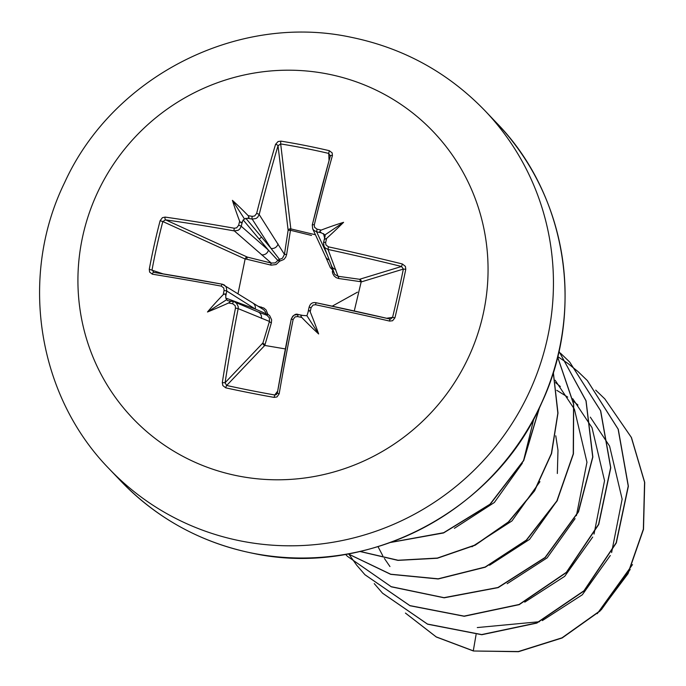 <?xml version="1.0" encoding="UTF-8"?>
<svg xmlns="http://www.w3.org/2000/svg" width="686" height="686" viewBox="0 0 686 686"><rect width="100%" height="100%" fill="white"/><g stroke="black" fill="none" stroke-linecap="round" stroke-linejoin="round"><path stroke-width="1.03" d="M221.329 286.131A2.212 0.669 -79.6 0 1 222.367 284.218A2.212 0.669 -79.6 0 1 222.435 284.244L224.322 284.982L226.311 287.194L226.783 291.018A412.972 112.195 100.5 0 0 225.84 295.777L225.111 293.797L223.233 294.646A415.184 112.796 -79.5 0 1 224.073 290.401L223.765 287.991L221.329 286.131A414.841 42.841 -167.7 0 0 152.352 274.194L149.625 272.093L149.274 269.255A411.163 244.816 -82.9 0 1 154.273 244.816A411.163 244.816 -82.9 0 1 160.121 220.72L162.839 221.544A408.976 243.513 97.1 0 0 157.017 245.511A408.976 243.513 97.1 0 0 152.052 269.821L153.818 272.368A412.629 42.609 12.3 0 1 222.29 284.218M301.72 317.421A302.329 214.392 40.6 0 0 318.638 333.971L306.925 315.731L301.488 315.346L300.854 315.929L301.72 317.421A415.184 18.033 -168.3 0 0 297.492 316.572L295.066 316.906L293.145 319.47A414.841 67.194 101.4 0 0 279.159 393.841L276.973 396.937L274.117 397.4A411.163 127.922 -172.4 0 1 249.781 392.838A411.163 127.922 -172.4 0 1 225.797 387.856A2.212 0.54 -77.7 0 1 226.68 385.481A408.976 127.236 7.6 0 0 250.536 390.445A408.976 127.236 7.6 0 0 274.743 394.982L276.192 394.716L277.341 393.095A412.629 66.834 -78.6 0 1 291.25 319.11L292.742 316.237L294.32 315.046L298.161 314.497A412.972 17.939 11.7 0 1 302.552 315.38M257.987 306.205L263.887 308.065L266.117 309.986L267.789 314.145L269.692 315.654L271.63 319.822L271.382 322.754L264.779 345.444A2.212 2.049 43.6 0 1 262.935 342.949A2.212 0.96 -163 0 0 264.976 344.338M311.513 235.444L290.47 230.273L286.654 254.446L285.728 257.164L283.893 259.445L279.614 261.22L276.106 264.539L271.159 265.156L246.583 259.188L247.372 257.104L271.27 263.072L234.346 230.925A412.629 63.644 -167.1 0 0 165.558 219.846L162.839 221.544L245.125 259.016A2.212 1.749 114.5 0 1 247.372 257.104L165.558 219.846A2.212 1.029 98.2 0 1 165.12 217.093A414.841 63.987 12.9 0 1 234.278 228.232L236.636 227.846L238.625 225.325A415.184 112.796 -79.5 0 1 239.646 221.218L240.958 222.787L242.398 221.698A412.972 112.195 100.5 0 0 241.249 226.294L239.688 229.133L238.111 230.316L234.346 230.925A2.212 0.669 100.1 0 1 234.278 228.232M327.908 74.045A207.644 202.199 136.4 0 1 483.081 314.54A207.644 202.199 136.4 0 1 238.076 475.947A207.644 202.199 136.4 0 1 82.903 235.452A207.644 202.199 136.4 0 1 327.908 74.045M225.797 387.856L222.821 385.566L222.307 382.608L225.051 382.762L226.68 385.481L264.779 345.444L285.342 348.925M222.307 382.608A414.841 88.34 -79 0 1 235.487 308.074L235.169 305.656L232.7 303.761A2.212 0.592 -79 0 1 233.686 301.754A2.212 0.592 -79 0 1 233.712 301.763L227.4 300.597L225.754 298.05L255.261 309.009L226.783 291.018L224.073 290.401M223.233 294.646A302.329 256.272 146.4 0 0 207.472 312.001A302.329 160.713 -32.4 0 0 228.601 302.972L230.213 301.729L229.261 300.897M160.121 220.72L162.393 217.685L165.12 217.093M312.276 225.051A2.212 0.54 13.7 0 1 312.267 224.957A2.212 0.54 13.7 0 1 314.282 224.897L314.54 227.246L317.026 229.167A415.184 88.511 13.6 0 1 321.237 230.076A302.329 255.346 154.4 0 1 343.592 222.324A302.329 159.778 -37.4 0 1 326.613 238.402L324.667 239.294L325.001 234.895L321.357 232.846A412.972 88.04 -166.4 0 0 316.64 231.825L313.811 230.333L312.679 228.79L312.276 225.051A412.629 66.834 -78.6 0 1 330.318 156.091L328.74 153.415A408.976 221.921 -161.7 0 0 280.677 143.923L278.027 145.758A412.629 87.868 101 0 0 259.188 214.564L257.61 217.342L256.007 218.508L252.191 219.091A412.972 88.04 -166.4 0 0 247.595 218.277L249.044 217.479L248.126 215.627A302.329 201.658 -113.9 0 0 232.425 200.355A302.329 219.4 46.4 0 0 239.646 221.218M238.625 225.325A2.212 0.454 -166.1 0 1 241.249 226.294L268.423 250.133L277.864 260.474A2.212 2.075 140.1 0 1 279.519 259.385L271.021 248.418L252.191 219.091A2.212 0.583 -79.9 0 1 252.234 216.356L254.626 215.987L256.624 213.509A414.841 88.34 -79 0 1 275.566 144.334L278.053 141.548L280.943 141.127A411.163 223.113 18.3 0 1 305.073 145.466A411.163 223.113 18.3 0 1 329.271 150.68L332.153 152.867L332.418 155.568A414.841 67.194 101.4 0 0 314.282 224.897M557.341 473.503L557.984 450.265L555.771 435.781M476.067 634.67L473.289 650.843L436.185 636.874L405.435 613.07M630.185 569.5L601.245 609.837M473.434 650.997L518.496 651.7L562.16 637.971L599.967 611.097L628.05 573.668L643.502 529.326L644.711 482.421L631.454 437.531L604.829 398.909L631.309 437.376L644.566 482.267L643.357 529.172L627.896 573.513L599.821 610.943L562.014 637.817L518.35 651.546L473.434 650.997L436.33 637.028L405.503 613.147M632.501 564.604L597.24 613.687M477.293 627.561L539.479 621.713M542.343 620.598L582.32 594.771L610.3 555.506M611.603 552.573L622.142 499.151L609.622 446.234M609.451 445.874L590.303 417.139M577.946 404.997L573.17 401.104M567.734 397.117L556.783 390.325M378.02 546.673L382.788 555.771M384.443 558.524L389.948 566.55M524.747 602.145L564.724 576.309L592.713 537.044M594.025 534.094L604.546 480.68L592.035 427.772M591.855 427.421L572.707 398.686M560.351 386.535L555.583 382.651M507.16 583.692L547.119 557.872L575.1 518.616M576.412 515.675L586.959 462.244L574.439 409.319M574.268 408.959L555.12 380.233M489.572 565.23L529.541 539.402L557.521 500.137M471.977 546.776L511.953 520.94L539.942 481.666M454.381 528.323L494.349 502.495L522.329 463.247M523.641 460.297L533.854 418.7M357.475 292.159L332.213 306.17M261.546 237.09L259.154 239.037M604.829 398.909L595.714 390.137M374.239 583.606L382.522 593.167L427.464 624.054L481.649 634.576L536.658 622.948L583.957 590.775L616.174 542.763L628.23 486.065L618.12 429.127L587.225 380.447L578.127 371.683M578.041 371.615L568.128 363.597M568.042 363.529L557.744 356.574M348.694 553.834L349.148 554.554M349.208 554.648L356.591 565.075M356.66 565.161L364.935 574.722L409.876 605.601L464.062 616.122L519.07 604.495L566.362 572.321L598.578 524.318L610.634 467.629L600.542 410.691L569.654 362.011L560.453 353.153M345.59 554.382L347.356 556.277L391.157 586.667L443.971 597.66L497.942 587.499L545.061 557.478L578.315 511.816L592.704 456.996L585.981 400.83L558.97 351.326L586.067 400.796L592.858 456.979L578.521 511.842L545.284 557.555L498.165 587.619L444.168 597.815L391.329 586.83L347.356 556.277M348.248 553.911L390.703 574.225L438.157 578.812L485.156 567.03L526.299 540.105L556.852 500.952L573.256 453.883L573.565 404.071L557.632 357.029M360.15 551.467L398.052 560.248L437.385 558.061L475.115 545.01L508.317 522.012L534.411 490.764L551.373 453.566L557.847 413.178L553.285 372.601M391.097 542.292L443.662 532.713L489.958 504.253L523.444 460.683L539.368 407.87M382.591 593.244L427.61 624.209L481.795 634.73L536.812 623.102L584.103 590.929L616.32 542.918L628.376 486.22L618.266 429.282L587.37 380.601L578.187 371.761M365.012 574.799L410.022 605.755L464.208 616.277L519.216 604.649L566.507 572.476L598.724 524.473L610.78 467.783L600.687 410.845L569.732 362.088M348.196 553.928L390.677 574.336L438.183 578.975L485.251 567.211L526.454 540.259L557.032 501.046L573.427 453.9L573.676 404.028L557.649 356.943M359.996 551.501L397.957 560.385L437.368 558.25L475.192 545.198L508.463 522.166L534.608 490.833L551.57 453.54L557.992 413.058L553.336 372.412M390.686 542.437L443.55 532.962L490.113 504.399L523.735 460.563L539.573 407.433M390.677 319.033L392.581 317.361A408.976 105.653 -75.4 0 0 403.368 269.084L401.55 266.485A412.629 63.644 -167.1 0 0 328.002 249.438L325.173 247.929L324.015 246.36L323.569 242.561A2.212 0.463 13.1 0 1 323.569 242.518A2.212 0.463 13.1 0 1 325.653 242.527L325.927 244.911L328.431 246.84A414.841 63.987 12.9 0 1 402.373 263.981L405.4 266.391L405.786 269.272A411.163 106.219 104.6 0 1 394.939 317.807L392.581 320.748L389.605 321.082A414.841 42.841 -167.7 0 0 315.491 304.738L313.065 305.056L311.101 307.602L309.103 307.285A412.972 42.095 -78.2 0 0 308.237 311.324M318.638 333.971A302.329 196.65 -108.6 0 0 310.201 311.83L309.48 310.621L308.554 310.629L306.925 315.731M328.431 246.84L328.002 249.438L338.044 276.269L359.575 279.279A2.212 1.089 97.8 0 1 360.159 281.629L338.584 278.482L336.131 277.633L334.048 275.866L332.77 273.603L332.316 271.63L333.465 271.502M225.84 295.777L225.754 298.05M271.382 322.754A2.212 0.909 -163.4 0 1 269.452 321.451L238.162 308.623A412.629 87.868 101 0 0 225.051 382.762L262.935 342.949L269.452 321.451L269.375 317.918L267.017 315.32A2.212 2.127 110.4 0 1 265.971 313.699L255.261 309.009A5.9 5.642 122.3 0 0 252.825 302.989L222.367 284.218L153.707 272.333A2.212 1.038 -80.8 0 1 153.818 272.368M360.159 281.629L361.162 281.946L354.268 310.972M256.624 213.509A2.212 0.532 -165.9 0 1 259.188 214.564L284.441 254.395L288.129 230.256A2.212 1.801 173.2 0 1 290.83 228.901L315.431 234.749M247.595 218.277L244.508 218.98L243.204 219.957L242.398 221.698M238.016 293.634L245.125 259.016L246.583 259.188M261.375 318.433A5.9 5.754 112.9 0 0 258.013 311.898L267.017 315.32L267.789 314.145A2.212 0.746 176.9 0 1 265.971 313.699L265.662 312.216L263.741 309.746L252.825 302.989M402.373 263.981L401.55 266.485L359.575 279.279A2.212 2.109 -107 0 1 361.162 281.946L403.368 269.084L405.786 269.272M330.866 264.17L332.513 269.855A2.212 2.152 167 0 1 333.122 270.395M325.198 236.164L325.001 234.895L343.592 222.324M258.013 311.898L234.809 302.097L236.507 303.221L238.231 306.651L238.162 308.623L235.487 308.074M243.204 219.957L268.423 250.133A5.9 5.608 131.3 0 1 261.538 254.78M270.576 265.036L271.27 263.072L275.232 262.901L277.864 260.474L279.614 261.22L279.519 259.385L282.452 258.228L284.441 254.395L286.654 254.446M278.027 243.916A5.9 5.625 147.3 0 1 271.021 248.418L245.802 218.251M329.22 259.9A5.9 5.685 155.2 0 1 325.644 256.873L312.619 228.67M325.644 256.873L330.36 267.669L332.513 269.855A2.212 0.832 117.9 0 1 332.316 271.63M335.737 269.444A5.9 5.797 158.9 0 1 331.535 265.885L323.801 245.88M331.535 265.885L334.699 274.383L338.044 276.269A2.212 1.038 98.1 0 1 338.584 278.482M261.04 308.074L261.203 306.976M275.566 144.334A2.212 0.909 -163.4 0 1 278.027 145.758L288.129 230.256L290.47 230.273L290.83 228.901L280.677 143.923A2.212 0.523 -80.8 0 1 280.943 141.127M308.151 311.658L309.094 307.277C310.175 303.589 312.499 302.072 316.075 302.732L389.837 318.999A412.629 42.609 12.3 0 0 316.092 302.749L315.491 304.738M390.711 319.024L389.837 318.999L389.605 321.082M386.621 318.261L392.581 317.361L394.939 317.807M297.492 316.572L298.153 314.497C295.795 313.408 293.488 314.943 291.224 319.101L291.25 319.11M293.145 319.47L291.224 319.101L277.298 393.147L279.159 393.841M274.117 397.4L274.743 394.982L277.641 391.166M321.237 230.076L319.736 231.439L321.357 232.846M327.282 254.883L316.64 231.825L317.026 229.167M330.318 156.091A2.212 0.918 15.7 0 1 330.326 155.919L330.326 155.919A2.212 0.918 15.7 0 1 332.418 155.568M329.04 160.55L328.74 153.415L329.271 150.68M152.352 274.194A2.212 1.038 -80.8 0 1 153.707 272.333L153.467 272.265M149.274 269.255L163.019 273.851M207.472 312.001L226.431 299.825M232.425 200.355L244.508 218.98M484.993 110.729A259.548 252.748 136.4 0 1 519.336 411.463A259.548 252.748 136.4 0 1 240.958 540.997A259.548 252.748 136.4 0 1 109.22 468.872L120.865 481.092A259.548 252.748 -43.6 0 0 252.602 553.208A259.548 252.748 -43.6 0 0 530.981 423.674A259.548 252.748 -43.6 0 0 496.63 122.948L484.993 110.729C447.967 72.45 403.282 47.951 350.923 37.233C237.673 12.871 112.838 76.455 64.664 182.502C18.796 275.892 37.095 395.179 109.22 468.872M232.7 303.761A415.184 18.033 -168.3 0 0 228.601 302.972M248.126 215.627A415.184 88.511 13.6 0 1 252.234 216.356M326.613 238.402A415.184 42.326 101.8 0 0 325.653 242.527M311.101 307.602A415.184 42.326 101.8 0 0 310.201 311.83M229.39 300.922A412.972 17.939 11.7 0 1 233.712 301.763M323.586 242.475A412.972 42.095 -78.2 0 1 324.512 238.531M324.598 238.119L323.552 233.617M496.63 122.948C566.422 194.31 585.304 309.815 541.794 402.682C494.657 511.705 366.839 578.084 252.697 553.268C201.075 542.686 157.128 518.625 120.865 481.092M333.559 271.476L333.79 272.642M302.723 315.414L298.153 314.497M324.564 238.256L323.569 242.518L323.861 245.965M330.386 155.448L312.267 224.957L312.67 228.721"/></g></svg>

